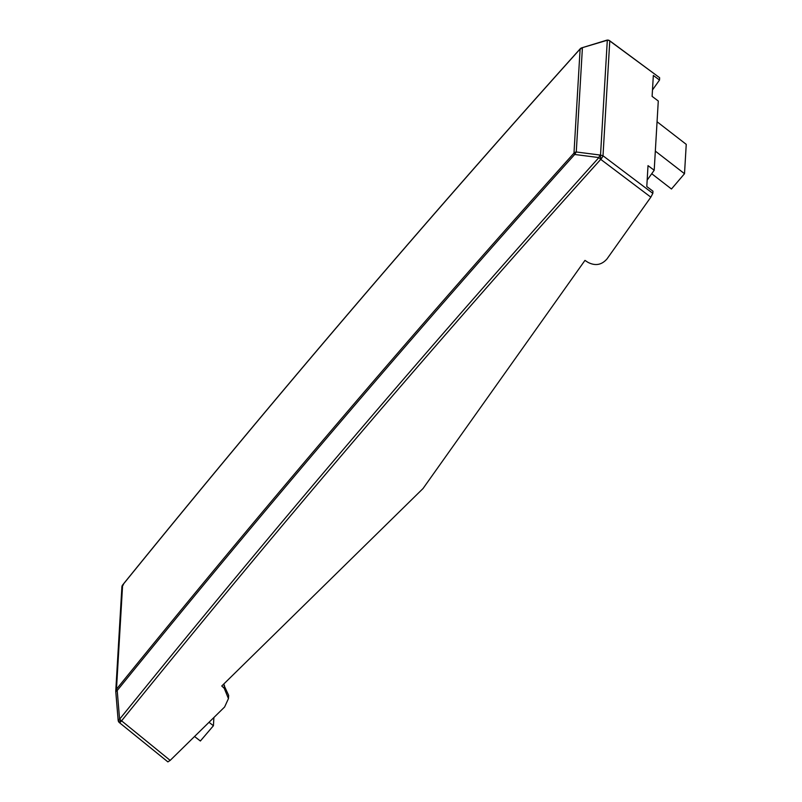 <?xml version="1.0" encoding="UTF-8"?>
<svg xmlns="http://www.w3.org/2000/svg" width="802" height="802" viewBox="0 0 802 802"><rect width="100%" height="100%" fill="white"/><g stroke="black" fill="none" stroke-linecap="round" stroke-linejoin="round"><path stroke-width="1.2" d="M423.015 488.558L221.753 686.001L224.239 688.317L228.45 698.602L224.6 707.003L170.174 760.396L119.598 719.214C274.144 527.917 433.912 340.7 598.904 157.573A3.459 2.035 -82.7 0 1 600.477 155.087L600.768 159.387L650.843 197.162L607.044 258.866C601.67 265.041 595.264 266.164 587.836 262.264L584.969 260.389L423.015 488.558M223.527 684.246L228.64 695.354M607.294 40.18L607.294 40.27A3.459 3.288 -176.6 0 1 609.771 40.962L659.595 77.694L609.7 40.762A3.459 0.662 126.5 0 1 609.771 40.962L603.004 155.768L652.838 193.372L652.968 191.197L646.793 186.555L648.016 165.643L654.201 170.235L647.164 180.139M652.477 89.954L659.515 80.05L653.339 75.458L652.106 96.37L658.282 101.002L654.201 170.235M170.174 760.396L167.889 761.88M609.7 40.762A3.459 3.459 0 0 0 607.314 40.1L607.264 40.11A3.459 3.459 0 0 0 606.583 40.24L606.583 40.24A3.459 1.754 73 0 1 606.583 40.24L581.741 47.839A3.459 3.459 0 0 0 580.177 48.832C422.915 223.888 270.414 402.594 122.656 584.939A3.459 3.459 0 0 0 121.894 586.924A3.459 3.288 -176.6 0 1 122.606 585.099L123.438 584.929L122.606 585.099L116.47 689.209L117.212 690.532L119.598 719.214A3.459 1.033 175.2 0 0 118.145 720.196A3.459 1.033 175.2 0 0 118.155 720.246A3.459 1.013 -6.6 0 0 118.165 720.306L118.165 720.356A3.459 1.013 -6.6 0 0 118.165 720.356A3.459 1.013 -6.6 0 0 121.493 720.988A3.459 0.581 -51 0 1 119.428 722.652A3.459 0.581 -51 0 1 119.388 722.472M607.314 40.1L600.528 155.077L603.004 155.768A3.459 0.551 127 0 1 600.768 159.387L600.477 155.087L576.267 151.979L574.693 154.475L573.981 153.112L580.117 49.002A3.459 3.288 3.4 0 1 582.402 47.869L576.267 151.979A3.459 3.288 3.4 0 0 573.981 153.112C416.729 328.088 264.219 506.794 116.47 689.209A3.459 3.288 -176.6 0 0 115.759 691.023A3.459 3.459 0 0 0 115.769 691.514L118.145 720.196A3.459 3.459 0 0 0 118.165 720.306A3.459 1.013 -6.6 0 0 121.493 720.938C276.008 529.671 435.757 342.494 600.718 159.387L598.904 157.573L574.693 154.475C417.451 329.442 264.951 508.137 117.212 690.532L115.779 691.565L118.155 720.246M652.838 193.372L650.843 197.162M659.645 77.874L659.515 80.05M121.894 586.924L115.759 691.023A3.459 3.288 -176.6 0 0 115.769 691.474M194.535 736.497L200.37 741.008L213.422 725.72L209.001 722.301M213.903 717.499L213.422 725.72M655.324 151.107L684.507 173.703L671.464 189.001L651.725 173.713M657.059 121.754L686.241 144.36L684.507 173.703M224.43 685.088L224.239 688.317M606.583 40.24A3.459 1.754 73 0 1 607.234 40.27L581.741 47.849M122.606 585.099C270.354 402.754 422.854 224.049 580.117 49.002L580.919 48.872L580.117 49.002M228.65 695.344L228.45 698.592M167.909 761.9L119.428 722.652A3.459 3.459 0 0 1 118.165 720.356"/></g></svg>
